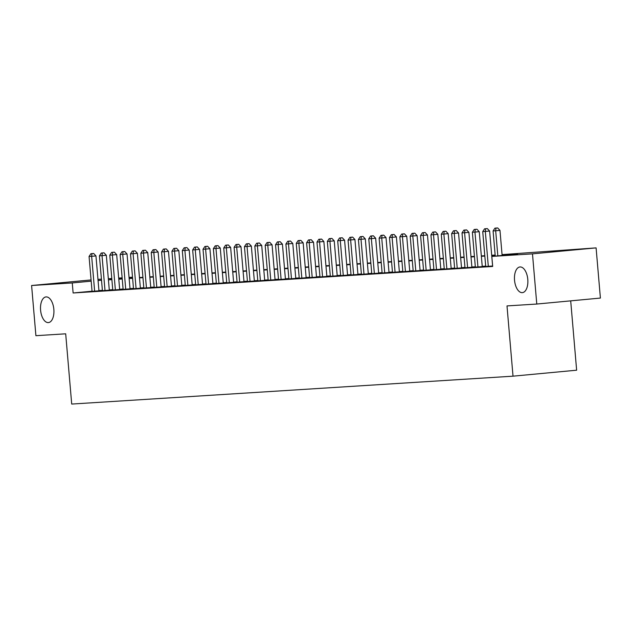 <?xml version="1.0" encoding="UTF-8"?>
<svg xmlns="http://www.w3.org/2000/svg" width="632" height="632" viewBox="0 0 632 632"><rect width="100%" height="100%" fill="white"/><g stroke="black" fill="none" stroke-linecap="round" stroke-linejoin="round"><path stroke-width="0.95" d="M514.535 280.221A12.893 6.644 84.6 0 1 519.962 266.965A12.893 6.644 84.6 0 1 527.791 279.383A12.893 6.644 84.6 0 1 522.372 292.64A12.893 6.644 84.6 0 1 514.535 280.221M40.59 310.178A12.893 6.644 84.6 0 1 46.01 296.914A12.893 6.644 84.6 0 1 53.846 309.332A12.893 6.644 84.6 0 1 48.427 322.589A12.893 6.644 84.6 0 1 40.59 310.178M570.696 300.856L576.637 370.202L513.018 376.174L71.708 404.061L65.689 333.815L35.906 335.695L31.6 285.514L91.079 279.929M97.968 279.368L101.428 279.154M108.325 278.712L111.785 278.499M118.69 278.056L122.142 277.843M129.047 277.409L132.507 277.187M502.053 254.617L596.095 247.886L532.484 253.859L491.822 256.426L517.608 254.009L502.084 254.988M532.484 253.859L536.781 304.039L600.4 298.067L596.095 247.886M485.716 266.467L492.644 266.009M475.359 267.123L482.248 266.609M464.994 267.778L471.891 267.265M454.637 268.434L461.534 267.921M444.28 269.082L451.169 268.576M433.923 269.738L440.812 269.232M423.558 270.393L430.455 269.88M413.202 271.049L420.09 270.536M402.845 271.705L409.733 271.191M392.48 272.36L399.377 271.847M382.123 273.016L389.012 272.503M371.766 273.672L378.655 273.158M361.401 274.327L368.298 273.814M351.044 274.975L357.933 274.47M340.688 275.631L347.576 275.118M330.323 276.287L337.219 275.773M319.966 276.942L326.855 276.429M309.609 277.598L316.498 277.085M299.244 278.254L306.141 277.74M288.887 278.91L295.776 278.396M278.53 279.565L285.419 279.052M268.166 280.213L275.062 279.707M257.809 280.869L264.705 280.355M247.452 281.524L254.34 281.011M237.087 282.18L243.984 281.667M226.73 282.836L233.627 282.322M216.373 283.492L223.262 282.978M206.008 284.147L212.905 283.634M195.651 284.803L202.548 284.289M185.295 285.451L192.183 284.945M174.93 286.106L181.826 285.601M164.573 286.762L171.47 286.249M154.216 287.418L161.105 286.904M143.851 288.073L150.748 287.56M133.494 288.729L140.391 288.216M123.137 289.385L130.026 288.871M112.773 290.041L119.669 289.527M102.416 290.696L109.312 290.183M92.043 291.202L73.122 292.979L492.683 266.467L491.822 256.426M485.684 266.112L482.224 266.333M475.327 266.767L471.867 266.988M464.97 267.423L461.51 267.644M454.606 268.079L451.145 268.3M444.249 268.734L440.788 268.956M433.892 269.39L430.432 269.611M423.527 270.046L420.067 270.259M413.17 270.701L409.71 270.915M402.813 271.349L399.353 271.57M392.448 272.005L388.988 272.226M382.091 272.661L378.631 272.882M371.735 273.316L368.274 273.538M361.37 273.972L357.91 274.193M351.013 274.628L347.553 274.849M340.656 275.283L337.196 275.497M330.291 275.939L326.831 276.152M319.934 276.595L316.474 276.808M309.577 277.243L306.117 277.464M299.213 277.898L295.76 278.12M288.856 278.554L285.395 278.775M278.499 279.21L275.038 279.431M268.134 279.865L264.682 280.087M257.777 280.521L254.317 280.742M247.42 281.177L243.96 281.39M237.063 281.833L233.603 282.046M226.698 282.48L223.238 282.702M216.342 283.136L212.881 283.357M205.985 283.792L202.524 284.013M195.62 284.447L192.16 284.669M185.263 285.103L181.803 285.324M174.906 285.759L171.446 285.98M164.541 286.415L161.081 286.628M154.184 287.07L150.724 287.284M143.827 287.726L140.367 287.939M133.463 288.374L130.002 288.595M123.106 289.029L119.645 289.251M112.749 289.685L109.289 289.906M102.384 290.341L98.924 290.562M92.059 291.344L98.948 290.839M536.781 304.039L506.998 305.92L513.018 376.174M73.122 292.979L72.261 282.946L31.6 285.514M91.182 281.169L72.261 282.946M495.188 255.423L491.728 255.644M484.823 256.079L481.363 256.3M474.466 256.734L471.006 256.955M464.109 257.39L460.649 257.611M453.744 258.046L450.284 258.259M443.388 258.701L439.927 258.915M433.031 259.349L429.57 259.57M422.666 260.005L419.214 260.226M412.309 260.661L408.849 260.882M401.952 261.316L398.492 261.537M391.587 261.972L388.135 262.193M381.23 262.628L377.77 262.849M370.873 263.283L367.413 263.497M360.517 263.939L357.056 264.152M350.152 264.595L346.692 264.808M339.795 265.243L336.335 265.464M329.438 265.898L325.978 266.119M319.073 266.554L315.613 266.775M308.716 267.21L305.256 267.431M298.359 267.865L294.899 268.087M287.995 268.521L284.534 268.734M277.638 269.177L274.177 269.39M267.281 269.832L263.82 270.046M256.916 270.48L253.456 270.701M246.559 271.136L243.099 271.357M236.202 271.792L232.742 272.013M225.837 272.447L222.377 272.668M215.48 273.103L212.02 273.324M205.123 273.759L201.663 273.98M194.759 274.414L191.299 274.628M184.402 275.07L180.942 275.283M174.045 275.726L170.585 275.939M163.68 276.374L160.22 276.595M153.323 277.029L149.863 277.25M142.966 277.685L139.506 277.906M132.601 278.341L129.141 278.562M122.245 278.996L118.784 279.218M111.888 279.652L108.428 279.865M101.523 280.308L98.063 280.521M111.848 279.226L110.087 279.391L111.856 279.281M118.753 278.846L122.213 278.625M129.11 278.191L132.57 277.977M139.475 277.535L142.935 277.322M149.831 276.879L153.292 276.666M160.188 276.231L163.649 276.01M170.553 275.576L174.013 275.355M180.91 274.92L184.37 274.699M191.267 274.264L194.727 274.043M201.632 273.609L205.092 273.387M211.989 272.953L215.449 272.732M222.345 272.297L225.806 272.084M232.71 271.642L236.171 271.428M243.067 270.994L246.527 270.773M253.424 270.338L256.884 270.117M263.789 269.682L267.249 269.461M274.146 269.027L277.606 268.805M284.503 268.371L287.963 268.15M294.868 267.715L298.328 267.494M305.224 267.06L308.685 266.846M315.581 266.404L319.042 266.19M325.946 265.748L329.406 265.535M336.303 265.1L339.763 264.879M346.66 264.445L350.12 264.223M357.025 263.789L360.485 263.568M367.382 263.133L370.842 262.912M377.738 262.478L381.199 262.256M388.103 261.822L391.563 261.608M398.46 261.166L401.92 260.953M408.817 260.51L412.277 260.297M419.182 259.863L422.634 259.641M429.539 259.207L432.999 258.986M439.896 258.551L443.356 258.33M450.253 257.896L453.713 257.674M460.617 257.24L464.078 257.019M470.974 256.584L474.434 256.363M481.331 255.928L484.791 255.715M491.696 255.273L495.156 255.059M132.515 277.29L129.062 277.614M122.181 278.262L118.729 278.586M98.955 290.894L95.953 255.913L91.656 256.315L94.65 291.241M91.948 253.63L93.662 253.472L90.913 253.701L91.948 253.63L91.656 256.315L89.065 256.481L92.059 291.399M95.953 255.913L93.662 253.472M90.913 253.701L89.065 256.481M109.312 290.238L106.318 255.257L102.021 255.66L105.015 290.586M102.305 252.982L104.027 252.816L101.27 253.045L102.305 252.982L102.021 255.66L99.429 255.826L102.424 290.752M106.318 255.257L104.027 252.816M101.27 253.045L99.429 255.826M119.677 289.582L116.675 254.601L112.378 255.004L115.372 289.93M112.662 252.326L114.384 252.16L111.627 252.389L112.662 252.326L112.378 255.004L109.786 255.17L112.78 290.096M116.675 254.601L114.384 252.16M111.627 252.389L109.786 255.17M130.034 288.927L127.032 253.946L122.734 254.348L125.729 289.274M123.027 251.67L124.741 251.504L121.992 251.733L123.027 251.67L122.734 254.348L120.143 254.514L123.137 289.44M127.032 253.946L124.741 251.504M121.992 251.733L120.143 254.514M140.391 288.271L137.397 253.29L133.091 253.693L136.085 288.619M133.384 251.015L135.106 250.849L132.349 251.078L133.384 251.015L133.091 253.693L130.508 253.859L133.502 288.785M137.397 253.29L135.106 250.849M132.349 251.078L130.508 253.859M150.756 287.615L147.754 252.634L143.456 253.037L146.45 287.963M143.74 250.359L145.463 250.201L142.706 250.422L143.74 250.359L143.456 253.037L140.865 253.203L143.859 288.129M147.754 252.634L145.463 250.201M142.706 250.422L140.865 253.203M161.113 286.96L158.111 251.978L153.813 252.389L156.807 287.307M154.105 249.703L155.82 249.545L153.07 249.766L154.105 249.703L153.813 252.389L151.222 252.547L154.216 287.473M158.111 251.978L155.82 249.545M153.07 249.766L151.222 252.547M171.47 286.304L168.475 251.331L164.17 251.733L167.164 286.659M164.462 249.048L166.184 248.89L163.427 249.119L164.462 249.048L164.17 251.733L161.587 251.892L164.581 286.817M168.475 251.331L166.184 248.89M163.427 249.119L161.587 251.892M181.834 285.656L178.832 250.675L174.535 251.078L177.529 286.004M174.819 248.392L176.541 248.234L173.784 248.463L174.819 248.392L174.535 251.078L171.944 251.236L174.938 286.162M178.832 250.675L176.541 248.234M173.784 248.463L171.944 251.236M192.191 285L189.189 250.019L184.892 250.422L187.886 285.348M185.184 247.736L186.898 247.578L184.149 247.807L185.184 247.736L184.892 250.422L182.3 250.588L185.295 285.506M189.189 250.019L186.898 247.578M184.149 247.807L182.3 250.588M202.548 284.345L199.554 249.363L195.249 249.766L198.243 284.692M195.541 247.088L197.263 246.922L194.506 247.152L195.541 247.088L195.249 249.766L192.665 249.932L195.659 284.858M199.554 249.363L197.263 246.922M194.506 247.152L192.665 249.932M212.905 283.689L209.911 248.708L205.613 249.111L208.607 284.037M205.898 246.433L207.62 246.267L204.863 246.496L205.898 246.433L205.613 249.111L203.022 249.277L206.016 284.202M209.911 248.708L207.62 246.267M204.863 246.496L203.022 249.277M223.27 283.033L220.268 248.052L215.97 248.455L218.964 283.381M216.263 245.777L217.977 245.611L215.228 245.84L216.263 245.777L215.97 248.455L213.379 248.621L216.373 283.547M220.268 248.052L217.977 245.611M215.228 245.84L213.379 248.621M233.627 282.378L230.633 247.396L226.327 247.799L229.321 282.725M226.619 245.121L228.342 244.963L225.585 245.184L226.619 245.121L226.327 247.799L223.744 247.965L226.738 282.891M230.633 247.396L228.342 244.963M225.585 245.184L223.744 247.965M243.984 281.722L240.99 246.741L236.692 247.144L239.686 282.07M236.976 244.465L238.698 244.308L235.941 244.529L236.976 244.465L236.692 247.144L234.101 247.31L237.095 282.235M240.99 246.741L238.698 244.308M235.941 244.529L234.101 247.31M254.348 281.066L251.346 246.085L247.049 246.496L250.043 281.414M247.341 243.81L249.055 243.652L246.306 243.873L247.341 243.81L247.049 246.496L244.458 246.654L247.452 281.58M251.346 246.085L249.055 243.652M246.306 243.873L244.458 246.654M264.705 280.411L261.711 245.437L257.406 245.84L260.4 280.766M257.698 243.154L259.42 242.996L256.663 243.225L257.698 243.154L257.406 245.84L254.822 245.998L257.817 280.924M261.711 245.437L259.42 242.996M256.663 243.225L254.822 245.998M275.062 279.763L272.068 244.782L267.771 245.184L270.765 280.11M268.055 242.498L269.777 242.34L267.02 242.57L268.055 242.498L267.771 245.184L265.179 245.35L268.173 280.268M272.068 244.782L269.777 242.34M267.02 242.57L265.179 245.35M285.427 279.107L282.425 244.126L278.127 244.529L281.122 279.455M278.42 241.851L280.134 241.685L277.377 241.914L278.42 241.851L278.127 244.529L275.536 244.695L278.53 279.62M282.425 244.126L280.134 241.685M277.377 241.914L275.536 244.695M295.784 278.451L292.782 243.47L288.484 243.873L291.478 278.799M288.777 241.195L290.499 241.029L287.742 241.258L288.777 241.195L288.484 243.873L285.901 244.039L288.895 278.965M292.782 243.47L290.499 241.029M287.742 241.258L285.901 244.039M306.141 277.796L303.147 242.814L298.849 243.217L301.843 278.143M299.133 240.539L300.856 240.373L298.099 240.602L299.133 240.539L298.849 243.217L296.258 243.383L299.252 278.309M303.147 242.814L300.856 240.373M298.099 240.602L296.258 243.383M316.506 277.14L313.504 242.159L309.206 242.562L312.2 277.488M309.498 239.883L311.213 239.718L308.456 239.947L309.498 239.883L309.206 242.562L306.615 242.728L309.609 277.653M313.504 242.159L311.213 239.718M308.456 239.947L306.615 242.728M326.863 276.484L323.861 241.503L319.563 241.906L322.557 276.832M319.855 239.228L321.577 239.07L318.82 239.291L319.855 239.228L319.563 241.906L316.98 242.072L319.974 276.998M323.861 241.503L321.577 239.07M318.82 239.291L316.98 242.072M337.219 275.829L334.225 240.847L329.928 241.258L332.922 276.176M330.212 238.572L331.934 238.414L329.177 238.635L330.212 238.572L329.928 241.258L327.337 241.416L330.331 276.342M334.225 240.847L331.934 238.414M329.177 238.635L327.337 241.416M347.584 275.173L344.582 240.2L340.285 240.602L343.279 275.528M340.577 237.916L342.291 237.758L339.534 237.988L340.577 237.916L340.285 240.602L337.693 240.76L340.688 275.686M344.582 240.2L342.291 237.758M339.534 237.988L337.693 240.76M357.941 274.525L354.939 239.544L350.642 239.947L353.636 274.873M350.934 237.261L352.656 237.103L349.899 237.332L350.934 237.261L350.642 239.947L348.058 240.105L351.052 275.031M354.939 239.544L352.656 237.103M349.899 237.332L348.058 240.105M368.298 273.869L365.304 238.888L361.006 239.291L364 274.217M361.291 236.605L363.013 236.447L360.256 236.676L361.291 236.605L361.006 239.291L358.415 239.457L361.409 274.375M365.304 238.888L363.013 236.447M360.256 236.676L358.415 239.457M378.663 273.214L375.661 238.232L371.363 238.635L374.357 273.561M371.656 235.957L373.37 235.791L370.613 236.02L371.656 235.957L371.363 238.635L368.772 238.801L371.766 273.727M375.661 238.232L373.37 235.791M370.613 236.02L368.772 238.801M389.02 272.558L386.018 237.577L381.72 237.98L384.714 272.906M382.012 235.302L383.735 235.136L380.978 235.365L382.012 235.302L381.72 237.98L379.129 238.145L382.123 273.071M386.018 237.577L383.735 235.136M380.978 235.365L379.129 238.145M399.377 271.902L396.382 236.921L392.085 237.324L395.079 272.25M392.369 234.646L394.092 234.48L391.334 234.709L392.369 234.646L392.085 237.324L389.494 237.49L392.488 272.416M396.382 236.921L394.092 234.48M391.334 234.709L389.494 237.49M409.741 271.247L406.739 236.265L402.442 236.668L405.436 271.594M402.734 233.99L404.448 233.832L401.691 234.053L402.734 233.99L402.442 236.668L399.851 236.834L402.845 271.76M406.739 236.265L404.448 233.832M401.691 234.053L399.851 236.834M420.098 270.591L417.096 235.61L412.799 236.013L415.793 270.938M413.091 233.334L414.813 233.176L412.056 233.398L413.091 233.334L412.799 236.013L410.208 236.178L413.202 271.104M417.096 235.61L414.813 233.176M412.056 233.398L410.208 236.178M430.455 269.935L427.461 234.962L423.163 235.365L426.158 270.283M423.448 232.679L425.17 232.521L422.413 232.742L423.448 232.679L423.163 235.365L420.572 235.523L423.566 270.449M427.461 234.962L425.17 232.521M422.413 232.742L420.572 235.523M440.82 269.279L437.818 234.306L433.52 234.709L436.514 269.635M433.813 232.023L435.527 231.865L432.77 232.094L433.813 232.023L433.52 234.709L430.929 234.867L433.923 269.793M437.818 234.306L435.527 231.865M432.77 232.094L430.929 234.867M451.177 268.632L448.175 233.65L443.877 234.053L446.871 268.979M444.17 231.367L445.884 231.209L443.135 231.438L444.17 231.367L443.877 234.053L441.286 234.219L444.28 269.137M448.175 233.65L445.884 231.209M443.135 231.438L441.286 234.219M461.534 267.976L458.54 232.995L454.242 233.398L457.236 268.323M454.527 230.72L456.249 230.554L453.492 230.783L454.527 230.72L454.242 233.398L451.651 233.564L454.645 268.489M458.54 232.995L456.249 230.554M453.492 230.783L451.651 233.564M471.899 267.32L468.897 232.339L464.599 232.742L467.593 267.668M464.883 230.064L466.606 229.898L463.849 230.127L464.883 230.064L464.599 232.742L462.008 232.908L465.002 267.834M468.897 232.339L466.606 229.898M463.849 230.127L462.008 232.908M482.256 266.665L479.254 231.683L474.956 232.086L477.95 267.012M475.248 229.408L476.963 229.242L474.213 229.471L475.248 229.408L474.956 232.086L472.365 232.252L475.359 267.178M479.254 231.683L476.963 229.242M474.213 229.471L472.365 232.252M492.612 266.009L489.618 231.028L485.321 231.43L488.315 266.356M485.605 228.752L487.327 228.587L484.57 228.816L485.605 228.752L485.321 231.43L482.729 231.596L485.724 266.522M489.618 231.028L487.327 228.587M484.57 228.816L482.729 231.596M502.124 255.462L499.975 230.372L495.678 230.775L497.826 255.865M495.962 228.097L497.684 227.939L494.927 228.16L495.962 228.097L495.678 230.775L493.086 230.941L495.243 256.11M499.975 230.372L497.684 227.939M494.927 228.16L493.086 230.941"/></g></svg>
